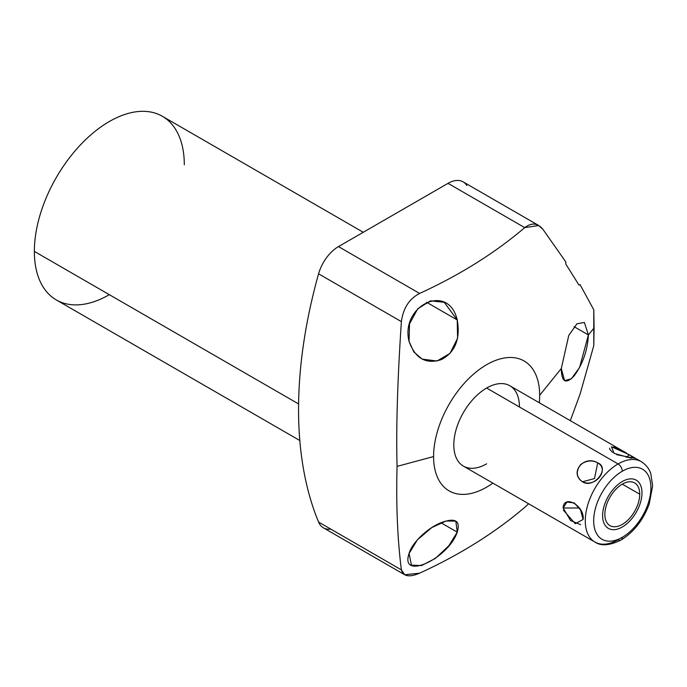 <?xml version="1.0" encoding="UTF-8"?>
<svg xmlns="http://www.w3.org/2000/svg" width="687" height="687" viewBox="0 0 687 687"><rect width="100%" height="100%" fill="white"/><g stroke="black" fill="none" stroke-linecap="round" stroke-linejoin="round"><path stroke-width="1.03" d="M330.791 529.11A30.151 17.407 -60 0 1 318.579 522.06A422.05 243.67 -60 0 1 318.579 273.821L401.38 321.628C397.472 380.255 396.038 428.508 397.069 466.387L433.591 456.554A74.995 43.298 120 0 0 492.88 483.133A74.995 43.298 -60 0 1 433.591 456.554A74.995 43.298 -60 0 1 486.628 364.703A74.995 43.298 -60 0 1 539.656 395.317A74.995 43.298 -60 0 1 539.286 402.754A74.995 43.298 120 0 0 539.656 395.317L561.296 368.524L564.568 380.598L571.335 378.82L579.562 367.485L588.407 334.955L584.362 322.435L576.908 323.826L568.759 335.454L561.296 368.524C561.554 382.187 565.856 384.608 574.195 375.798C582.842 363.878 587.583 350.258 588.407 334.955L574.1 326.686L588.407 334.955L594.092 327.922L593.774 309.785L580.051 284.616L593.774 309.785L593.774 345.698L594.092 327.922L588.407 334.955M519.441 406.987A46.407 26.793 120 0 0 486.628 388.043A46.407 26.793 120 0 0 453.806 444.884A46.407 26.793 120 0 0 486.628 463.828M109.327 294.68A106.03 61.22 -60 0 1 34.35 251.39A106.03 61.22 -60 0 1 109.327 121.53A106.03 61.22 -60 0 1 184.305 164.82M299.824 440.522L56.308 299.936A106.03 61.22 -60 0 1 34.35 251.39L298.596 403.947L34.35 251.39A106.03 61.22 -60 0 1 80.637 144.682A106.03 61.22 -60 0 1 162.347 116.275L363.268 232.275M404.609 574.71L323.397 527.822A30.151 17.407 -60 0 1 318.579 522.06L401.38 569.866C397.472 539.097 396.038 504.602 397.069 466.387C396.038 504.602 397.472 539.097 401.38 569.866L318.579 522.06A422.05 243.67 -60 0 1 318.579 273.821A30.151 17.407 -60 0 1 338.468 246.59L448.027 183.343A30.151 17.407 -60 0 1 466.851 185.533M561.296 368.524L539.656 395.317A74.995 43.298 120 0 0 486.628 364.703A74.995 43.298 120 0 0 433.591 456.554L397.069 466.387C396.038 428.508 397.472 380.255 401.38 321.628C403.183 308.188 409.263 298.793 419.62 293.443C409.263 298.793 403.183 308.188 401.38 321.628L318.579 273.821A30.151 17.407 -60 0 1 338.468 246.59L419.62 293.443C459.861 274.989 494.898 253.048 524.731 227.629C494.898 253.048 459.861 274.989 419.62 293.443L338.468 246.59L448.027 183.343L524.731 227.629L448.027 183.343A30.151 17.407 -60 0 1 463.098 181.849L538.702 225.499L524.731 227.629C531.704 222.33 537.818 222.974 543.082 229.544L538.711 225.508M419.62 573.181C459.766 554.787 494.803 532.846 524.731 507.367L528.604 503.76L524.731 507.367C494.803 532.846 459.766 554.787 419.62 573.181C409.263 577.561 403.183 576.462 401.38 569.866L404.686 574.753L419.62 573.181M580.051 394.201L593.774 345.698L580.051 394.201L570.296 420.659L580.051 394.201M565.762 261.841L543.082 229.544L565.762 261.841L565.83 264.091L578.986 285.071L580.051 284.616L578.986 285.071L565.83 264.091L565.762 261.841M457.25 319.97L444.249 302.306L430.483 300.846L417.67 308.884L409.529 323.869L409.048 341.37L413.849 351.984L422.187 359.121L437.035 361.018L449.994 353.367L457.576 338.313L457.25 319.97L426.558 302.254L457.25 319.97C448.25 281.807 400.135 305.93 409.048 341.37C415.249 358.562 426.069 364.617 441.526 359.541C455.223 352.096 460.462 338.906 457.25 319.97M457.25 532.167L455.842 521.167L446.224 520.978L431.78 527.582L417.327 539.905L409.048 553.567L411.453 565.152L421.535 565.556L435.36 558.428L448.809 545.796L457.25 532.167L440.951 522.764L457.25 532.167C460.556 520.823 455.429 517.56 441.87 522.395C429.16 526.809 412.045 542.223 409.048 553.567C399.74 580.901 447.984 559.227 457.25 532.167M622.293 537.311A40.464 23.367 120 0 0 650.915 487.744A40.464 23.367 120 0 0 622.293 471.222A40.464 23.367 120 0 0 593.68 520.789A40.464 23.367 120 0 0 622.293 537.311A5.943 3.426 60 0 1 621.065 540.025A5.943 3.426 -120 0 0 622.293 537.311A40.464 23.367 120 0 0 650.915 487.744A40.464 23.367 120 0 0 622.293 471.222A40.464 23.367 120 0 0 593.68 520.789A40.464 23.367 120 0 0 622.293 537.311M639.726 494.202A24.655 14.229 -60 0 1 622.293 524.396A24.655 14.229 -60 0 1 604.869 514.331A24.655 14.229 -60 0 1 622.293 484.137A24.655 14.229 -60 0 1 639.726 494.202L622.293 484.137L639.726 494.202A24.655 14.229 120 0 0 634.625 482.918A24.655 14.229 120 0 0 615.629 489.522A24.655 14.229 120 0 0 604.869 514.331A24.655 14.229 120 0 0 609.97 525.615A24.655 14.229 120 0 0 628.966 519.011A24.655 14.229 120 0 0 639.726 494.202M618.094 463.948A5.943 3.426 60 0 1 622.293 471.222A5.943 3.426 -120 0 0 618.094 463.948A46.407 26.793 120 0 0 587.78 504.842A46.407 26.793 120 0 0 594.89 542.034A46.407 26.793 -60 0 1 587.78 504.842A46.407 26.793 -60 0 1 618.094 463.948A46.407 26.793 -60 0 1 641.297 461.647A46.407 26.793 120 0 0 618.094 463.948L486.628 388.043L618.094 463.948M580.197 533.541L463.424 466.129A46.407 26.793 -60 0 1 456.305 428.937A46.407 26.793 -60 0 1 486.628 388.043A46.407 26.793 -60 0 1 509.831 385.742L626.604 453.162M594.89 542.034A46.407 26.793 120 0 0 618.094 539.733A5.943 3.426 -120 0 0 621.065 540.025C609.712 545.59 600.988 546.259 594.89 542.034L585.23 536.453M597.707 462.858C583.744 454.571 568.922 473.017 582.499 481.776C595.122 488.139 609.944 469.702 597.707 462.858C592.203 459.861 586.509 460.419 580.618 464.541C575.629 471.565 576.264 477.31 582.499 481.776L594.495 478.564L597.707 462.858L594.495 478.564L582.499 481.776C593.534 489.393 610.7 468.027 597.707 462.858M563.383 510.14L575.234 523.709L583.074 519.509C585.118 506.302 563.838 493.721 563.125 507.994L570.579 520.557L580.635 524.679M585.564 536.641L579.965 533.413M616.789 454.7L634.522 458.272L629.326 454.742L626.312 457.413L629.326 454.742L611.482 446.748L614.118 453.386L631.276 458.177L631.868 456.202L613.585 446.962M609.567 448.199L609.85 449.418L612.589 452.398M579.416 507.994L563.125 507.994L579.416 507.994M583.074 519.509L580.549 509.943L574.298 502.927L566.912 502.068L563.125 507.994M602.611 515.636A27.841 16.076 120 0 0 608.373 528.38A27.841 16.076 120 0 0 629.833 520.918A27.841 16.076 120 0 0 641.984 492.897A27.841 16.076 120 0 0 636.222 480.153A27.841 16.076 120 0 0 614.762 487.615A27.841 16.076 120 0 0 602.611 515.636M631.636 456.074L641.297 461.647C648.631 466.456 650.288 472.218 650.769 473.515L652.65 485.743L649.249 503.932C643.272 520.033 633.878 532.064 621.065 540.025"/></g></svg>
